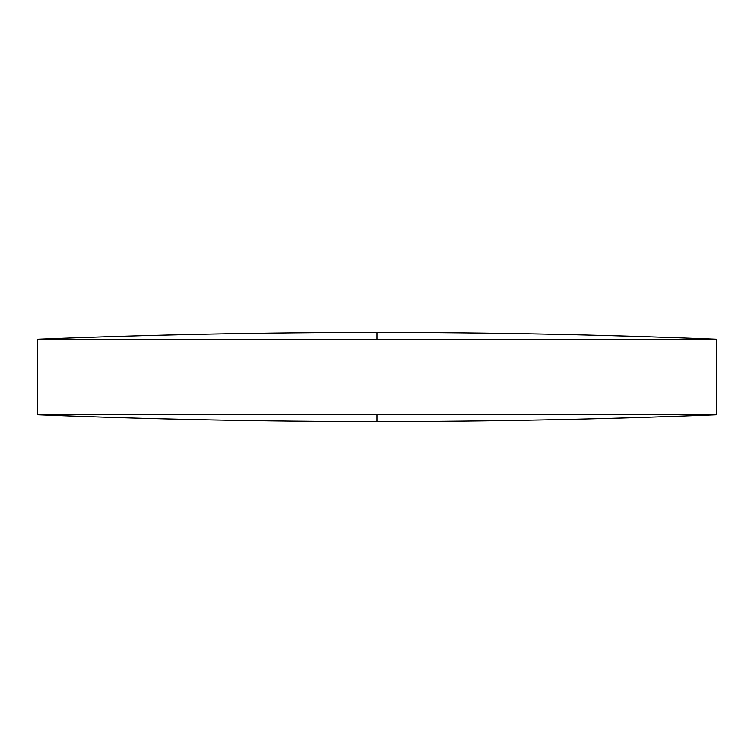 <?xml version="1.0" encoding="UTF-8"?>
<svg xmlns="http://www.w3.org/2000/svg" width="754" height="754" viewBox="0 0 754 754"><rect width="100%" height="100%" fill="white"/><g stroke="black" fill="none" stroke-linecap="round" stroke-linejoin="round"><path stroke-width="1.13" d="M716.3 339.272C603.247 334.738 490.147 332.476 377 332.476C263.853 332.476 150.753 334.738 37.7 339.272L716.3 339.272L716.3 414.728L37.7 414.728C150.753 419.262 263.853 421.524 377 421.524L377 414.728M37.7 339.272L37.7 414.728M377 332.476L377 339.272M377 421.524C490.147 421.524 603.247 419.262 716.3 414.728"/></g></svg>
